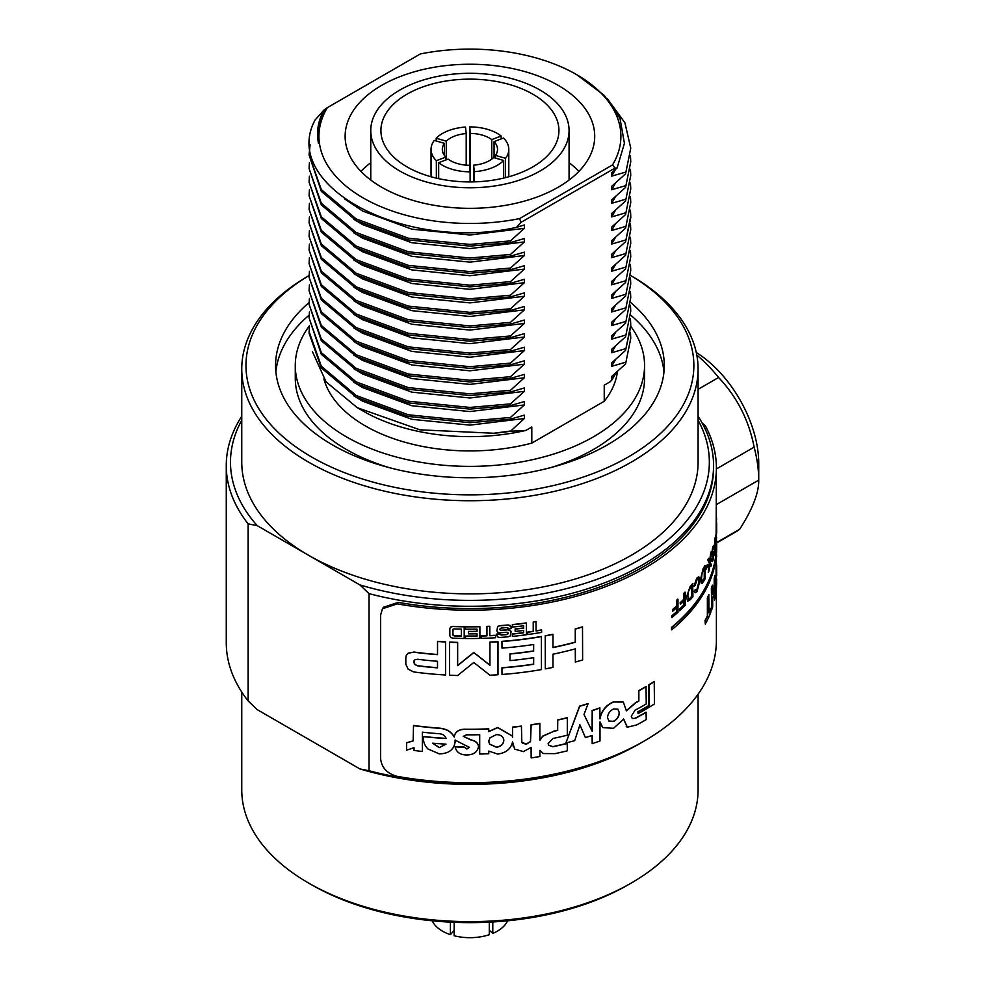 <?xml version="1.0" encoding="UTF-8"?>
<svg xmlns="http://www.w3.org/2000/svg" width="985" height="985" viewBox="0 0 985 985"><rect width="100%" height="100%" fill="white"/><g stroke="black" fill="none" stroke-linecap="round" stroke-linejoin="round"><path stroke-width="1.48" d="M696.296 352.544A91.543 52.858 60 0 1 758.733 463.295L758.733 480.126A112.672 65.047 -120 0 0 754.141 447.141C748.883 420.176 737.026 396.955 718.582 377.489A112.672 65.047 -120 0 0 696.814 355.105M716.637 542.957L735.401 532.122A112.672 65.047 -120 0 0 739.673 529.253C752.589 509.11 758.942 492.734 758.733 480.126L716.39 504.566M716.39 468.934L754.141 447.141M698.082 389.321L718.582 377.489M716.624 542.55L739.673 529.253M241.756 692.061L241.756 789.896A228.163 131.731 0 0 0 308.588 883.04L311.568 884.764A223.94 129.294 180 0 0 628.27 884.764L631.262 883.04A228.163 131.731 0 0 0 698.082 789.896L698.082 694.216M630.659 275.517L631.262 275.862A228.163 131.731 180 0 1 698.082 369.006A228.163 131.731 180 0 1 631.262 462.15A228.163 131.731 180 0 1 382.611 490.702A228.163 131.731 180 0 1 241.756 369.006A228.163 131.731 180 0 1 308.588 275.862L309.105 275.554A223.94 129.294 0 0 0 312.824 457.693A223.94 129.294 0 0 0 628.27 456.978A223.94 129.294 0 0 0 630.659 275.529M540.039 171.021A99.153 57.241 0 0 0 569.071 130.537A99.153 57.241 0 0 0 507.866 77.655A99.153 57.241 0 0 0 399.812 90.054A99.153 57.241 0 0 0 370.766 130.537A99.153 57.241 0 0 0 431.984 183.419A99.153 57.241 0 0 0 540.039 171.021M381.688 85.35A124.787 72.04 0 0 0 345.132 136.287A124.787 72.04 0 0 0 422.171 202.848A124.787 72.04 0 0 0 558.163 187.236A124.787 72.04 0 0 0 594.706 136.287A124.787 72.04 0 0 0 517.679 69.726A124.787 72.04 0 0 0 381.688 85.35M370.766 162.697A124.787 72.04 0 0 0 360.929 171.365M550.221 467.74A174.641 100.827 0 0 0 593.413 449.505A174.641 100.827 0 0 0 644.559 378.203L644.559 365.558A174.641 100.827 0 0 0 630.757 326.269M309.401 325.838A174.641 100.827 0 0 0 295.278 365.558A174.641 100.827 0 0 0 403.087 458.714A174.641 100.827 0 0 0 593.413 436.848A174.641 100.827 0 0 0 644.559 365.558M309.118 302.53A194.365 112.216 0 0 0 275.566 365.558A194.365 112.216 0 0 0 395.539 469.229A194.365 112.216 0 0 0 607.351 444.9A194.365 112.216 0 0 0 664.284 365.558A194.365 112.216 0 0 0 630.671 302.481M309.155 315.138A194.365 112.216 0 0 0 275.874 371.887M698.082 416.236A243.652 140.67 180 0 1 713.571 465.597A243.652 140.67 180 0 1 642.208 565.07A243.652 140.67 180 0 1 369.043 593.647L359.907 584.93L308.588 555.294A228.163 131.731 0 0 0 631.262 555.294A228.163 131.731 0 0 0 698.082 462.15L698.082 369.006M406.977 94.203A89.007 51.392 0 0 0 380.912 130.537A89.007 51.392 0 0 0 435.863 178.014A89.007 51.392 0 0 0 532.86 166.871A89.007 51.392 0 0 0 558.938 130.537A89.007 51.392 0 0 0 503.988 83.06A89.007 51.392 0 0 0 406.977 94.203M639.228 743.884A239.429 138.232 180 0 1 639.228 743.897A239.429 138.232 180 0 1 359.907 768.928L369.043 770.75A243.652 140.67 0 0 0 642.208 742.173A243.652 140.67 0 0 0 642.22 742.173A243.652 140.67 0 0 0 643.205 741.594M639.228 743.897L642.208 742.173L639.228 743.897M241.756 420.25A239.429 138.232 0 0 0 257.257 525.67L248.134 523.848A243.652 140.67 180 0 1 226.267 465.597A243.652 140.67 180 0 1 241.756 416.236M369.043 770.75L369.043 593.647M510.464 431.036L493.707 433.252A160.838 92.861 0 0 0 510.464 431.27L524.377 418.514L524.377 415.116L510.464 419.154L469.919 422.7L408.369 416.47L356.188 397.189L321.332 367.922L309.081 333.238L309.425 325.592M510.464 419.154L510.464 417.455L469.919 421.001L408.369 414.784L356.188 395.502L321.332 366.223L309.081 331.539M510.464 417.455L524.377 404.933L524.377 401.535L510.464 405.574L510.464 403.875L469.919 407.421L408.369 401.19L356.188 381.909L321.332 352.642L309.081 317.958L309.425 312.011M510.464 405.574L469.919 409.107L408.369 402.89L356.188 383.608L321.332 354.341L309.081 317.958M510.464 403.875L524.377 391.353L524.377 387.955L510.464 391.993L510.464 390.294L469.919 393.828L408.369 387.61L356.188 368.328L321.332 339.062L309.081 304.377L309.425 298.43M510.464 391.993L469.919 395.527L408.369 389.309L356.188 370.028L321.332 340.761L309.081 304.377M510.464 390.294L524.377 377.772L524.377 374.374L510.464 378.4L510.464 376.713L469.919 380.247L408.369 374.029L356.188 354.748L321.332 325.481L309.081 290.797L309.425 284.85M510.464 378.4L469.919 381.946L408.369 375.728L356.188 356.447L321.332 327.168L309.081 290.797M510.464 376.713L524.377 364.179L524.377 360.793L510.464 364.819L510.464 363.12L469.919 366.666L408.369 360.448L356.188 341.167L321.332 311.888L309.081 277.204L309.425 271.257M510.464 364.819L469.919 368.365L408.369 362.148L356.188 342.866L321.332 313.587L309.081 277.204M510.464 363.12L524.377 350.598L524.377 347.2L510.464 351.239L510.464 349.54L469.919 353.086L408.369 346.868L356.188 327.586L321.332 298.307L309.081 263.623L309.425 257.676M510.464 351.239L469.919 354.785L408.369 348.567L356.188 329.286L321.332 300.006L309.081 263.623M510.464 349.54L524.377 337.018L524.377 333.619L510.464 337.658L510.464 335.959L469.919 339.505L408.369 333.287L356.188 314.006L321.332 284.727L309.081 250.042L309.425 244.095M510.464 337.658L469.919 341.204L408.369 334.986L356.188 315.705L321.332 286.426L309.081 250.042M510.464 335.959L524.377 323.437L524.377 320.039L510.464 324.077L510.464 322.378L469.919 325.924L408.369 319.706L356.188 300.425L321.332 271.146L309.081 236.462L309.425 230.515M510.464 324.077L469.919 327.623L408.369 321.406L356.188 302.124L321.332 272.845L309.081 236.462M510.464 322.378L524.377 309.856L524.377 306.458L510.464 310.497L510.464 308.798L469.919 312.344L408.369 306.113L356.188 286.844L321.332 257.565L309.081 222.881L309.425 216.934M510.464 310.497L469.919 314.043L408.369 307.812L356.188 288.531L321.332 259.264L309.081 222.881M510.464 308.798L524.377 296.276L524.377 292.877L510.464 296.916L510.464 295.217L469.919 298.763L408.369 292.533L356.188 273.251L321.332 243.984L309.081 209.3L309.425 203.353M510.464 296.916L469.919 300.45L408.369 294.232L356.188 274.95L321.332 245.684L309.081 209.3M510.464 295.217L524.377 282.695L524.377 279.297L510.464 283.335L510.464 281.636L469.919 285.17L408.369 278.952L356.188 259.671L321.332 230.404L309.081 195.72L309.425 189.773M510.464 283.335L469.919 286.869L408.369 280.651L356.188 261.37L321.332 232.103L309.081 195.72M510.464 281.636L524.377 269.114L524.377 265.716L510.464 269.742L510.464 268.055L469.919 271.589L408.369 265.371L356.188 246.09L321.332 216.823L309.081 182.126L309.425 176.18M510.464 269.742L469.919 273.288L408.369 267.07L356.188 247.789L321.332 218.51L309.081 182.126M510.464 268.055L524.377 255.521L524.377 252.135L510.464 256.162L510.464 254.462L469.919 258.008L408.369 251.791L356.188 232.509L321.332 203.23L309.081 168.546L309.425 162.599M510.464 256.162L469.919 259.708L408.369 253.49L356.188 234.208L321.332 204.929L309.081 168.546M510.464 254.462L524.377 241.941L524.377 238.542L510.464 242.581L510.464 240.882L469.919 244.428L408.369 238.21L356.188 218.929L321.332 189.649L309.081 154.965L310.103 144.783M510.464 242.581L469.919 246.127L408.369 239.909L356.188 220.628L321.332 191.349L309.081 154.965M630.449 332.376L630.757 338.323L625.573 363.97L611.66 376.492L612.079 379.754L610.146 381.774L604.236 385.184L604.236 401.277L531.802 443.102L531.802 426.998L525.891 430.42A150.976 87.172 180 0 1 363.157 411.09L357.296 407.704L326.072 381.848L312.43 351.633M630.757 338.323L625.573 363.97M630.449 318.795L630.757 324.742L625.573 350.389L611.66 362.911L611.66 366.309L625.573 362.271M630.757 326.429L625.573 350.389M630.449 305.215L630.757 311.161L625.573 336.808L611.66 349.33L611.66 352.728L625.573 348.69M630.757 311.161L625.573 336.808M630.449 291.634L630.757 297.581L625.573 323.228L611.66 335.75L611.66 339.148L625.573 335.109M630.757 297.581L625.573 323.228M630.449 278.053L630.757 284L625.573 309.647L611.66 322.169L611.66 325.567L625.573 321.529M630.757 284L625.573 309.647M630.449 264.473L630.757 270.407L625.573 296.066L611.66 308.588L611.66 311.986L625.573 307.948M630.757 270.407L625.573 296.066M630.449 250.892L630.757 256.826L625.573 282.486L611.66 295.007L611.66 298.393L625.573 294.367M630.757 256.826L625.573 282.486M630.449 237.311L630.757 243.246L625.573 268.893L611.66 281.427L611.66 284.813L625.573 280.787M630.757 243.246L625.573 268.893M630.449 223.718L630.757 229.665L625.573 255.312L611.66 267.834L611.66 271.232L625.573 267.206M630.757 229.665L625.573 255.312M630.449 210.137L630.757 216.084L625.573 241.731L611.66 254.253L611.66 257.651L625.573 253.613M630.757 217.771L625.573 241.731M630.449 196.557L630.757 202.504L625.573 228.151L611.66 240.672L611.66 244.071L625.573 240.032M630.757 202.504L625.573 228.151M630.449 182.976L630.757 188.923L625.573 214.57L611.66 227.092L611.66 230.49L625.573 226.451M630.757 188.923L625.573 214.57M630.449 169.395L630.757 175.342L625.573 200.989L611.66 213.511L611.66 216.909L625.573 212.871M630.757 175.342L625.573 200.989M630.449 155.815L630.757 161.749L625.573 187.409L611.66 199.93L611.66 203.329L625.573 199.29M630.757 161.749L625.573 187.409M607.462 98.845L624.921 122.805L630.757 148.169L625.573 173.828L611.66 186.35L611.66 189.736L625.573 185.709M630.757 148.169L625.573 173.828M327.328 107.648L323.991 110.012L315.04 120.047C279.839 185.512 404.096 252.566 516.46 227.375L521.065 222.327L519.526 218.621L612.522 164.926A150.976 87.172 0 0 0 576.681 74.651A150.976 87.172 0 0 0 420.312 53.953L327.328 107.648A150.976 87.172 0 0 0 363.157 197.923A150.976 87.172 0 0 0 519.526 218.621M612.522 164.926L614.972 168.115L617.102 167.967L611.66 172.769L611.66 176.155L625.573 172.129M614.972 168.115L521.065 222.327M510.464 240.882L524.377 228.36L524.377 224.962L516.46 227.375M510.464 431.27L525.891 430.42M326.577 108.079A151.838 87.665 0 0 0 318.081 136.989A151.838 87.665 0 0 0 318.487 143.342C316.222 131.941 318.056 120.835 323.991 110.012M617.102 167.967L624.428 143.33L620.033 118.532L604.248 95.36L576.681 74.651M616.438 372.293L612.079 379.754M493.707 433.252L419.893 429.817L357.296 407.704M323.88 378.966A147.885 85.375 0 0 0 531.802 443.102M359.907 768.928L257.257 709.656L248.134 700.938L248.134 523.848M359.907 584.93A239.429 138.232 0 0 0 624.293 567.816A239.429 138.232 0 0 0 698.082 420.25M308.588 883.04A228.163 131.731 0 0 0 631.262 883.04L628.27 884.764M226.267 465.597L226.267 642.7A243.652 140.67 0 0 0 248.134 700.938M241.756 369.006L241.756 462.15A228.163 131.731 0 0 0 308.588 555.294L257.257 525.67M663.976 371.887A194.365 112.216 0 0 0 630.72 315.163M295.278 365.558L295.278 378.203A174.641 100.827 0 0 0 389.617 467.74M604.236 401.277A147.885 85.375 0 0 0 617.46 371.382M578.921 171.365A124.787 72.04 0 0 0 569.071 162.697M615.551 169.346L611.66 176.155M318.487 143.342L318.081 137.063M524.377 418.514L469.919 425.138L411.816 419.315L362.554 401.154L353.787 395.822M615.551 373.081L611.66 379.89M524.377 228.36L469.919 234.984L411.816 229.16L362.554 211.012L344.418 198.761M524.377 404.933L469.919 411.558L411.816 405.734L362.554 387.573L353.787 382.242M524.377 391.353L469.919 397.977L411.816 392.153L362.554 373.992L353.787 368.649M524.377 377.772L469.919 384.384L411.816 378.56L362.554 360.412L353.787 355.068M524.377 364.179L469.919 370.803L411.816 364.979L362.554 346.831L353.787 341.487M524.377 350.598L469.919 357.223L411.816 351.399L362.554 333.25L353.787 327.906M524.377 337.018L469.919 343.642L411.816 337.818L362.554 319.669L353.787 314.326M524.377 323.437L469.919 330.061L411.816 324.237L362.554 306.089L353.787 300.745M524.377 309.856L469.919 316.481L411.816 310.657L362.554 292.496L353.787 287.164M524.377 296.276L469.919 302.9L411.816 297.076L362.554 278.915L353.787 273.584M524.377 282.695L469.919 289.319L411.816 283.495L362.554 265.334L353.787 259.991M524.377 269.114L469.919 275.726L411.816 269.902L362.554 251.754L353.787 246.41M524.377 255.521L469.919 262.145L411.816 256.322L362.554 238.173L353.787 232.829M524.377 241.941L469.919 248.565L411.816 242.741L362.554 224.592L353.787 219.249M615.551 359.5L611.66 366.309M615.551 345.92L611.66 352.728M615.551 332.339L611.66 339.148M615.551 318.758L611.66 325.567M615.551 305.165L611.66 311.986M615.551 291.585L611.66 298.393M615.551 278.004L611.66 284.813M615.551 264.423L611.66 271.232M615.551 250.843L611.66 257.651M615.551 237.262L611.66 244.071M615.551 223.681L611.66 230.49M615.551 210.1L611.66 216.909M615.551 196.507L611.66 203.329M615.551 182.927L611.66 189.736M491.318 168.103A38.871 22.446 180 0 1 474.314 171.661L473.65 165.16A27.605 15.932 0 0 0 493.596 157.563L503.692 160.481A38.871 22.446 180 0 1 491.318 168.103M474.314 181.868L474.314 171.661M470.128 181.929L470.128 171.809A38.871 22.446 180 0 1 438.67 162.71L448.101 159.127A27.605 15.932 0 0 0 469.463 165.295L470.128 171.809M438.67 178.654L438.67 162.71M436.355 178.137L436.355 160.69A38.871 22.446 180 0 1 431.048 149.363A38.871 22.446 180 0 1 434.274 140.412L444.37 143.33A27.605 15.932 0 0 0 442.314 149.363A27.605 15.932 0 0 0 445.786 157.095L436.355 160.69M436.158 140.953L436.158 138.245A38.871 22.446 180 0 1 448.532 130.623A38.871 22.446 180 0 1 465.523 127.065L466.2 133.566A27.605 15.932 0 0 0 454.725 136.053A27.605 15.932 0 0 0 446.254 141.163L436.158 138.245M446.254 159.829L446.254 141.163M473.65 181.88L473.65 165.16M495.467 155.396A27.605 15.932 0 0 0 497.523 149.363A27.605 15.932 0 0 0 494.064 141.631L503.483 138.035A38.871 22.446 180 0 1 508.789 149.363A38.871 22.446 180 0 1 505.564 158.314L495.467 155.396L495.467 158.105M494.064 157.698L494.064 141.631M491.749 139.599A27.605 15.932 0 0 0 470.387 133.431L469.722 126.917A38.871 22.446 180 0 1 501.168 136.016L491.749 139.599L491.749 159.127M470.387 181.929L470.387 133.431M466.2 165.16L466.2 133.566M469.722 167.832L469.722 126.917M501.168 138.922L501.168 136.016M505.564 177.632L505.564 158.314M503.692 178.088L503.692 160.481M444.37 155.396L444.37 143.33M445.786 160.001L445.786 157.095M432.255 920.79A38.871 22.446 0 0 0 437.303 927.451A38.871 22.446 0 0 0 450.404 934.654L454.147 930.419M450.404 922.145L450.404 934.654M454.147 922.305L454.147 935.75A38.871 22.446 0 0 0 489.274 934.703L489.274 922.145M492.796 921.96L492.796 933.386A38.871 22.446 0 0 0 507.583 920.79M489.274 930.246L492.796 933.386M445.565 674.836L445.565 641.863A246.472 142.296 0 0 1 437.549 641.321L437.512 654.668A246.755 142.456 0 0 1 413.675 652.156L408.147 653.289L406.288 655.382L405.82 657.611L405.82 664.21L408.147 669.197L413.675 671.942A246.755 142.456 0 0 0 445.54 674.996L445.565 674.836M413.675 652.156L408.221 653.129L406.325 655.308M413.737 651.996A246.472 142.296 0 0 0 437.512 654.508M497.991 641.789L497.991 674.762A246.755 142.456 0 0 1 489.939 675.217L473.785 662.486L457.631 675.513A246.755 142.456 0 0 1 449.566 675.205L449.591 642.072A246.472 142.296 0 0 0 457.656 642.38L457.656 665.466L473.785 652.439L489.927 665.17L489.927 642.085A246.472 142.296 0 0 0 497.954 641.629L497.991 641.789A246.755 142.456 0 0 1 489.939 642.245L489.939 665.331L473.785 652.599L457.631 665.626L457.656 642.38M501.956 667.731L501.993 674.479A246.755 142.456 0 0 0 541.467 669.566L541.381 636.445A246.472 142.296 0 0 1 501.956 641.346L501.993 648.105A246.755 142.456 0 0 0 533.685 644.486L533.624 650.913A246.472 142.296 0 0 1 509.947 653.855L509.996 660.615A246.755 142.456 0 0 0 533.685 657.66L533.624 664.112A246.472 142.296 0 0 1 501.956 667.731L501.993 674.479M533.624 657.672L533.624 664.112M533.624 644.486L533.624 650.913M575.265 648.869L575.375 662.018A246.755 142.456 0 0 0 582.627 659.962L582.504 626.842A246.472 142.296 0 0 1 575.265 628.91L575.265 642.097A246.472 142.296 0 0 1 552.979 647.416M545.321 668.877L545.234 635.756L545.321 668.877A246.755 142.456 0 0 0 552.979 667.374L552.979 654.188A246.755 142.456 0 0 0 575.375 648.844L575.375 662.018M545.234 635.756A246.472 142.296 0 0 0 552.893 634.254L552.979 634.402A246.755 142.456 0 0 1 545.321 635.904M464.206 638.477L464.206 626.829A246.755 142.456 0 0 1 452.706 626.522L450.699 627.113L449.837 628.726L449.837 635.731L450.699 637.406L452.706 638.169A246.755 142.456 0 0 0 464.206 638.477L464.218 626.669A246.472 142.296 0 0 1 452.731 626.361L450.711 626.952L449.862 628.565M465.511 636.175A246.755 142.456 0 0 0 477.023 636.138L477.023 633.811A246.755 142.456 0 0 1 468.392 633.86L468.392 631.533A246.755 142.456 0 0 0 477.023 631.471L477.023 629.144A246.755 142.456 0 0 1 465.511 629.181L465.511 626.842A246.755 142.456 0 0 0 479.892 626.743L479.892 638.403A246.755 142.456 0 0 1 465.511 638.502L465.511 636.014A246.472 142.296 0 0 0 477.011 635.978L477.011 633.811M468.392 631.533L468.392 631.373A246.472 142.296 0 0 0 477.011 631.311L477.011 629.144M465.511 626.842L465.511 626.682A246.472 142.296 0 0 0 479.892 626.583L479.892 626.743M489.804 635.571A246.472 142.296 0 0 0 495.517 635.263L495.541 635.436A246.755 142.456 0 0 1 489.804 635.731L489.779 626.238A246.472 142.296 0 0 1 486.922 626.361L486.922 635.694A246.472 142.296 0 0 1 481.185 635.891L481.197 638.379A246.755 142.456 0 0 0 495.541 637.751L495.541 635.436M511.03 627.039L510.218 625.475L508.198 624.97A246.472 142.296 0 0 1 499.666 625.66L497.659 626.485L496.859 630.954M510.981 626.558L508.235 625.143A246.755 142.456 0 0 1 499.69 625.82L497.684 626.645L496.834 630.868M507.792 627.679L508.235 628.639A246.755 142.456 0 0 0 511.08 628.368L511.08 627.199M511.03 631.705L510.218 630.129L508.198 629.649A246.472 142.296 0 0 1 501.094 630.228L499.666 629.169M510.981 631.225L508.235 629.809A246.755 142.456 0 0 1 501.119 630.388L499.69 629.329L501.119 628.061A246.755 142.456 0 0 0 506.819 627.593L508.235 628.639L507.841 627.839M507.792 632.333L507.792 633.995L506.77 634.438A246.472 142.296 0 0 1 501.094 634.894L499.666 633.823A246.472 142.296 0 0 1 496.809 634.008L496.859 635.633M512.323 633.921L512.372 636.396A246.755 142.456 0 0 0 526.458 634.734L526.396 622.914A246.472 142.296 0 0 1 512.323 624.576L512.372 627.076A246.755 142.456 0 0 0 523.651 625.783L523.589 627.95A246.472 142.296 0 0 1 515.143 628.959L515.192 631.447A246.755 142.456 0 0 0 523.651 630.449L523.589 632.629A246.472 142.296 0 0 1 512.323 633.921L512.372 636.396M523.589 630.462L523.589 632.629M523.589 625.783L523.589 627.95M536.074 630.819A246.472 142.296 0 0 0 541.528 629.895L541.615 630.055A246.755 142.456 0 0 1 536.074 630.991L536 621.498A246.472 142.296 0 0 1 533.23 621.929L533.23 631.262A246.472 142.296 0 0 1 527.664 632.074L527.726 634.562A246.755 142.456 0 0 0 541.615 632.37L541.615 630.055M413.195 740.843L406.94 742.641A246.472 142.296 0 0 1 406.62 742.591L406.546 750.201L414.032 747.664L414.032 750.435A246.755 142.456 0 0 0 422.368 751.469L422.417 732.175M439.273 728.297A246.755 142.456 0 0 1 422.368 726.733L422.368 726.733A246.755 142.456 0 0 1 413.503 725.625L413.565 725.465A246.472 142.296 0 0 0 422.417 726.561L422.417 726.561A246.472 142.296 0 0 0 439.31 728.137L439.273 728.297C446.328 728.875 451.315 731.806 454.208 737.075L454.208 736.903C451.339 731.646 446.365 728.715 439.31 728.137M512.52 737.051L512.52 727.09L512.569 737.297L512.249 735.992L497.696 727.644L488.769 731.658L488.745 728.814A246.472 142.296 0 0 1 479.695 729.122L479.695 729.134A246.472 142.296 0 0 1 466.373 729.232C459.244 728.912 455.193 731.412 454.22 736.743M466.373 729.232L466.373 729.392C459.232 729.072 455.168 731.572 454.208 736.903L454.257 735.992M512.225 735.906L497.659 727.484L488.745 731.486M512.52 727.09A246.472 142.296 0 0 0 521.422 726.093L521.841 742.247M539.817 740.154L542.698 736.091L553.964 731.227L542.772 736.238L539.903 740.301L539.817 723.384A246.472 142.296 0 0 1 531.087 724.775L530.447 741.496L526.162 744.106L521.816 742.161M553.865 731.079A246.472 142.296 0 0 0 557.645 730.267L557.744 720.072A246.755 142.456 0 0 0 567.323 717.831L567.212 717.683A246.472 142.296 0 0 1 557.645 719.924L557.645 730.267M531.087 747.504L531.161 757.921A246.755 142.456 0 0 0 539.903 756.529L539.903 750.336L543.24 753.537L555.035 753.636A246.755 142.456 0 0 0 567.323 750.816L567.212 743.355L552.844 746.618L548.497 745.103M512.545 742.099L513.185 746.298M478.513 746.347C478.045 743.035 475.644 740.905 471.298 739.969L463.27 736.349L466.533 734.822A246.755 142.456 0 0 0 479.707 734.724L479.707 754.03A246.755 142.456 0 0 0 488.769 753.722L488.769 751.087L497.696 754.079C506.007 752.934 510.969 748.883 512.582 741.902L514.613 749.105L523.454 751.592L531.161 747.406L531.161 757.921M478.501 746.137L478.525 746.519C478.057 743.195 475.644 741.065 471.298 740.141L463.27 736.3M464.034 747.135A246.755 142.456 0 0 1 455.144 746.913L455.156 746.753A246.472 142.296 0 0 0 464.034 746.975L466.878 749.031L469.439 747.406L455.07 740.104L455.156 741.434C454.257 749.474 448.988 753.624 439.31 753.882L427.958 748.969C424.338 745.263 422.934 741.176 423.772 736.682A246.755 142.456 0 0 0 446.094 738.528C445.208 735.647 442.905 734.047 439.187 733.726A246.755 142.456 0 0 1 422.368 732.163L422.368 751.469M469.439 747.246L466.878 748.871L464.034 746.975M455.095 742.493L455.082 739.944M423.772 736.682L423.821 736.521A246.472 142.296 0 0 0 446.07 738.368M579.796 724.701L585.398 737.568A246.755 142.456 0 0 0 592.207 735.413L592.207 743.65A246.755 142.456 0 0 0 600 740.979L600 721.845L602.771 727.57L613.507 728.334L623.714 719.112L627.346 727.213L636.741 724.898A246.755 142.456 0 0 0 646.246 719.579L646.037 712.167A246.472 142.296 0 0 1 634.894 718.336L632.21 718.496M592.059 731.116L592.207 710.665L592.207 731.412L584.006 714.494L588.107 703.561A246.472 142.296 0 0 1 579.586 706.122L565.907 742.912A246.755 142.456 0 0 0 574.686 740.658L579.919 724.849L585.398 737.568M592.059 710.53A246.472 142.296 0 0 0 599.853 707.858L600 718.915C601.453 711.084 605.947 705.457 613.507 702.034L623.32 702.046L626.398 710.875L635.891 702.711A246.755 142.456 0 0 0 638.859 701.123L638.662 701.012A246.472 142.296 0 0 1 635.694 702.588L626.226 710.751M623.222 701.973L613.347 701.899C605.8 705.322 601.306 710.948 599.853 718.779M634.894 718.336L632.296 718.558L631.274 716.255L635.116 710.136A246.755 142.456 0 0 0 646.246 703.967L646.037 686.496A246.472 142.296 0 0 1 638.662 690.67L638.662 701.012M623.53 718.988L627.174 727.09M627.346 727.213L626.238 726.598M600 722.621L602.66 727.472M592.059 735.463L592.207 743.65M648.893 684.784L648.893 705.445A246.472 142.296 0 0 1 637.898 711.749L638.095 713.596A246.755 142.456 0 0 0 654.446 703.93L654.237 681.423A246.472 142.296 0 0 1 648.893 684.784L649.103 684.895A246.755 142.456 0 0 0 654.446 681.521M716.39 539.546L716.39 545.518A246.472 142.296 0 0 1 671.425 627.457L671.659 629.846A246.755 142.456 0 0 0 716.674 547.808L716.674 545.518A246.755 142.456 0 0 0 716.464 539.558M671.832 617.57L671.832 616.068A246.755 142.456 0 0 0 676.757 611.857L676.757 607.683A246.755 142.456 0 0 1 672.644 611.217L672.644 609.715A246.755 142.456 0 0 0 676.757 606.181L676.757 600.333A246.755 142.456 0 0 0 677.988 599.237L677.988 612.264A246.755 142.456 0 0 1 671.832 617.57L671.598 615.982A246.472 142.296 0 0 0 676.523 611.771L676.523 607.893M672.644 611.217L672.423 609.616A246.472 142.296 0 0 0 676.523 606.095L676.523 600.247A246.472 142.296 0 0 0 677.742 599.151L677.988 599.237M679.613 610.762L679.613 609.259A246.755 142.456 0 0 0 684.132 604.888L684.132 600.715A246.755 142.456 0 0 1 680.376 604.384L680.376 602.882A246.755 142.456 0 0 0 684.132 599.212L684.132 593.364A246.755 142.456 0 0 0 685.24 592.231L685.24 605.27A246.755 142.456 0 0 1 679.613 610.762L679.379 609.173A246.472 142.296 0 0 0 683.886 604.815L683.886 600.961M680.376 604.384L680.13 602.795A246.472 142.296 0 0 0 683.886 599.139L683.886 593.29A246.472 142.296 0 0 0 684.994 592.157L685.24 592.231M687.715 601.182L686.471 597.193L690.054 586.654A246.472 142.296 0 0 0 692.677 583.551L692.935 596.651A246.755 142.456 0 0 1 690.423 599.619L687.715 601.182M694.24 586.173L696.986 578.244L698.821 576.791L699.904 580.891L696.998 591.591L695.299 592.761L694.4 591.197L695.336 589.621L695.964 590.803L697.048 590.027L699.079 582.11L698.316 578.761L697.072 579.636L695.164 585.422L693.982 586.112L696.727 578.183L698.685 576.779M695.176 592.711L694.154 591.135L695.336 589.621M695.841 590.741L696.789 589.966L698.821 582.049L698.18 578.749M701.357 583.502L702.182 583.108L701.357 583.502L700.446 579.586L703.068 568.801A246.472 142.296 0 0 0 704.94 565.525L705.211 578.601A246.755 142.456 0 0 1 703.425 581.741L701.357 583.502L700.446 579.586M705.666 569.515L705.666 568.013A246.472 142.296 0 0 0 707.439 564.491L707.71 566.043A246.755 142.456 0 0 1 705.937 569.564L705.666 569.515M710.788 566.597L709.939 564.171L708.991 570.968A246.755 142.456 0 0 1 708.277 572.531L709.582 563.519L708.067 559.96A246.755 142.456 0 0 0 708.769 558.421L709.914 561.179L710.961 553.139A246.755 142.456 0 0 0 711.539 551.563L710.234 561.992L711.379 565.058A246.755 142.456 0 0 1 710.788 566.597L709.668 564.134M708.277 572.531L709.311 563.482L707.796 559.911A246.472 142.296 0 0 0 708.498 558.384L708.769 558.421M709.631 561.142L710.678 553.102A246.472 142.296 0 0 0 711.268 551.526L711.539 551.563M712.992 548.522L712.278 553.028L712.611 553.755L713.633 551.785L714.002 553.213L713.066 560.108C712.45 562.213 712.069 562.115 711.933 559.812A246.755 142.456 0 0 0 712.352 558.532L713.054 558.655L713.657 554.617L713.559 553.829L712.389 555.934L711.847 554.383L712.968 547.069C713.657 544.643 714.026 544.865 714.088 547.746A246.755 142.456 0 0 1 713.756 549.027L712.709 548.485M712.007 552.991L712.34 553.718L713.583 551.772M712.795 560.083C712.167 562.189 711.786 562.09 711.65 559.788A246.472 142.296 0 0 0 712.081 558.507L712.771 558.63L713.534 553.816M712.118 555.897L711.576 554.358L712.697 547.044L713.743 545.37L712.697 547.044M715.245 547.882A246.472 142.296 0 0 0 715.504 546.281L715.775 547.808A246.755 142.456 0 0 1 714.285 555.442L714.014 553.915A246.472 142.296 0 0 0 714.716 550.75L714.716 539.226A246.472 142.296 0 0 0 714.962 537.933L715.245 549.482A246.755 142.456 0 0 0 715.775 546.306M715.59 539.521L715.59 538.007A246.472 142.296 0 0 0 716.021 534.362L716.292 535.877A246.755 142.456 0 0 1 715.861 539.534L715.59 539.521M716.674 533.279L716.649 526.125L716.132 537.453M716.132 534.362L716.39 467.9A246.472 142.296 180 0 1 397.275 603.879L382.451 608.755L380.641 614.911L380.641 758.659C381.564 767.672 387.105 773.582 397.275 776.377A246.472 142.296 180 0 0 716.39 640.398L716.39 588.18M709.04 612.251A246.472 142.296 0 0 0 710.665 608.274L710.936 611.931A246.755 142.456 0 0 1 705.309 624.121L705.038 620.452A246.472 142.296 0 0 0 707.365 615.92L707.365 597.821A246.472 142.296 0 0 0 708.769 594.768L709.04 612.916A246.755 142.456 0 0 0 710.936 608.311M714.494 600.284L714.494 591.653A246.755 142.456 0 0 1 712.684 598.277L712.684 606.908A246.755 142.456 0 0 1 711.65 609.998L711.65 588.279A246.755 142.456 0 0 0 712.684 585.188L712.684 594.657A246.755 142.456 0 0 0 714.494 588.033L714.494 578.564A246.755 142.456 0 0 0 715.159 575.437L715.159 597.156A246.755 142.456 0 0 1 714.494 600.284L714.211 592.822M711.65 609.998L711.367 588.242A246.472 142.296 0 0 0 712.401 585.152L712.684 585.188M712.684 593.733A246.472 142.296 0 0 0 714.211 588.008L714.211 578.54A246.472 142.296 0 0 0 714.876 575.412L715.159 575.437M716.649 579.118L716.587 585.09A246.755 142.456 0 0 1 716.341 588.808L716.009 567.668A246.472 142.296 0 0 0 716.28 563.949L716.341 556.808M702.157 423.033L705.445 425.963A246.472 142.296 180 0 1 716.39 467.9M382.451 608.755L383.473 607.24L398.297 602.364L397.275 603.879M713.571 465.597L713.571 467.9A243.652 140.67 180 0 1 398.297 602.364M716.674 565.673L716.674 575.806M716.341 588.808L716.354 573.726M716.637 573.726L716.009 567.668M716.28 567.668A246.755 142.456 0 0 0 716.563 563.962M716.624 556.808A246.755 142.456 0 0 0 716.464 553.73M705.309 624.121L705.038 620.452M705.309 620.501A246.755 142.456 0 0 0 707.636 615.957L707.365 615.92M707.636 615.957L707.365 597.821M707.636 597.858A246.755 142.456 0 0 0 709.04 594.817M716.464 523.072L716.403 522.05M716.464 522.025L716.243 521.299M716.526 521.287L716.329 519.317M716.612 519.317A246.755 142.456 0 0 0 716.526 517.79L716.255 517.79M716.649 537.995L716.12 535.828M716.403 535.84L716.366 524.623M716.649 524.623L716.39 523.072M716.575 537.564L716.366 536.493M716.674 523.158L716.649 526.125M715.861 539.534L715.59 538.007M715.861 538.032A246.755 142.456 0 0 0 716.292 534.362M714.285 555.442L714.014 553.915M714.285 553.939A246.755 142.456 0 0 0 714.999 550.775L714.716 550.75M714.999 550.775L714.716 539.226M714.999 539.238A246.755 142.456 0 0 0 715.245 537.945M712.278 553.028L712.34 553.718M713.066 560.108C712.45 562.213 712.069 562.115 711.933 559.812L711.65 559.788M712.771 558.63L712.081 558.507M705.937 569.564L705.666 568.013M705.937 568.062A246.755 142.456 0 0 0 707.71 564.54M702.453 583.169L701.628 583.551M700.704 579.648L703.068 568.801M703.327 568.862A246.755 142.456 0 0 0 705.211 565.575M702.059 573.369L701.492 578.454L702.49 581.519L703.425 580.239A246.755 142.456 0 0 0 704.521 578.343L704.521 568.32A246.755 142.456 0 0 1 703.401 570.241L702.059 573.369M702.194 581.593L703.425 580.239M703.155 580.19A246.472 142.296 0 0 0 704.25 578.293L704.521 578.343M704.25 578.293L704.25 568.788M687.961 601.256L686.471 597.193M686.717 597.267L690.054 586.654M690.313 586.728A246.755 142.456 0 0 0 692.935 583.612M688.552 591.123L687.789 596.147L689.143 599.299L690.423 598.117A246.755 142.456 0 0 0 691.962 596.319L691.962 586.297A246.755 142.456 0 0 1 690.399 588.119L688.552 591.123M688.7 599.348L690.423 598.117M690.177 598.043A246.472 142.296 0 0 0 691.704 596.245L691.962 596.319M691.704 596.245L691.704 586.592M671.425 627.457L671.659 629.846M671.659 627.556A246.755 142.456 0 0 0 716.674 545.518M637.898 711.749L638.095 713.596M638.095 711.859A246.755 142.456 0 0 0 649.103 705.568L648.893 705.445M649.103 684.895L649.103 705.568M635.091 718.459A246.755 142.456 0 0 0 646.246 712.278M638.662 690.67L638.859 690.793A246.755 142.456 0 0 0 646.246 686.619M638.859 690.793L638.859 701.123M592.207 710.665A246.755 142.456 0 0 0 600 707.993M579.586 706.122L579.722 706.27A246.755 142.456 0 0 0 588.242 703.696M579.722 706.27L565.907 742.912M608.828 721.02L613.347 721.328C616.992 719.382 618.937 716.477 619.183 712.611L617.927 709.212L613.507 708.991C609.801 710.911 607.819 713.78 607.536 717.622L608.902 721.094L613.507 721.463C617.164 719.506 619.109 716.6 619.356 712.734L617.841 709.151M455.107 742.407L455.168 741.274M455.144 746.913C456.301 752.208 460.18 754.892 466.767 754.966C473.699 754.793 477.614 751.974 478.525 746.519M479.707 734.724L479.707 754.03M567.323 743.503L552.942 746.765L548.559 745.202L548.128 743.576L552.979 738.454A246.755 142.456 0 0 0 567.335 735.192L567.323 717.831M553.964 731.227A246.755 142.456 0 0 0 557.744 730.414M531.087 724.775L531.161 724.935A246.755 142.456 0 0 0 539.903 723.544M531.161 724.935L530.521 741.656L526.224 744.266L522.321 743.047M512.569 727.25A246.755 142.456 0 0 0 521.471 726.253M466.373 729.392A246.755 142.456 0 0 0 479.707 729.294L479.707 729.282A246.755 142.456 0 0 0 488.769 728.974M413.503 725.625L413.158 740.929L406.867 742.801A246.755 142.456 0 0 1 406.546 742.752M488.745 740.806L489.508 744.02L496.354 747.086C500.996 746.408 503.47 744.106 503.778 740.178L503.815 740.301C503.384 736.558 500.885 734.675 496.329 734.638L490.025 737.753L488.769 740.966L489.533 744.18L496.391 747.246C501.033 746.568 503.507 744.266 503.815 740.338L503.68 739.23M488.769 740.966L488.794 742.111M439.261 747.627L445.996 744.143A246.755 142.456 0 0 1 432.538 743.17L439.261 747.627L445.983 744.143M432.624 743.183L439.298 747.467M503.815 740.338L503.655 739.144M527.664 632.074L527.726 634.562M527.726 632.235A246.755 142.456 0 0 0 533.304 631.422L533.23 631.262M533.23 621.929L533.304 631.422M533.304 622.089A246.755 142.456 0 0 0 536.074 621.646M512.372 634.081A246.755 142.456 0 0 0 523.651 632.776M515.143 628.959L515.192 631.447M515.192 629.119A246.755 142.456 0 0 0 523.651 628.11M512.323 624.576L512.372 627.076M512.372 624.736A246.755 142.456 0 0 0 526.458 623.074M496.809 630.523L497.684 632.259L499.69 632.826A246.755 142.456 0 0 0 506.819 632.259L508.235 633.293L506.77 634.438M508.198 633.133L507.841 632.493M501.094 634.894L501.119 635.054A246.755 142.456 0 0 0 506.819 634.599M500.072 634.623L499.666 633.823M501.119 635.054L499.69 633.983A246.755 142.456 0 0 1 496.834 634.168L496.846 635.559M496.809 635.19L497.684 636.938L499.69 637.48A246.755 142.456 0 0 0 508.235 636.79L510.255 635.916L511.08 631.865M500.072 629.957L499.69 629.329M481.185 635.891L481.197 638.379M481.197 636.051A246.755 142.456 0 0 0 486.947 635.867L486.922 635.694M486.922 626.361L486.947 635.867M486.947 626.522A246.755 142.456 0 0 0 489.804 626.398M452.706 634.685L454.147 635.904A246.755 142.456 0 0 0 461.337 636.113L461.337 629.107A246.755 142.456 0 0 1 454.147 628.91L452.706 630.018L453.137 635.522M453.137 629.206L452.731 634.525M453.162 635.362L454.147 635.904M454.159 635.744A246.472 142.296 0 0 0 461.337 635.953M453.162 629.046L452.731 629.858M575.265 628.91L575.375 642.245A246.755 142.456 0 0 1 552.979 647.588L552.979 634.402M575.375 629.058A246.755 142.456 0 0 0 582.627 626.989M501.993 667.892A246.755 142.456 0 0 0 533.685 664.259M509.947 653.855L509.996 660.615M509.996 654.015A246.755 142.456 0 0 0 533.685 651.06M501.956 641.346L501.993 648.105M501.993 641.506A246.755 142.456 0 0 0 541.467 636.605M449.566 642.232A246.755 142.456 0 0 0 457.631 642.54M437.512 641.481A246.755 142.456 0 0 0 445.54 642.023L445.565 641.863M445.54 674.996L445.54 642.023M414.833 664.53L417.603 665.86A246.755 142.456 0 0 0 437.512 667.867L437.512 661.267A246.755 142.456 0 0 1 417.603 659.261L414.833 659.839L413.675 662.055L414.833 664.53L417.665 665.712A246.472 142.296 0 0 0 437.512 667.707M413.86 661.009L414.894 664.37M413.897 660.935L413.737 661.895M705.445 425.963L703.881 426.308M569.071 180.033L569.071 130.537M630.757 326.441L630.757 324.742M630.757 217.783L630.757 216.084M370.766 180.033L370.766 130.537M431.048 176.771L431.048 149.363M508.789 176.771L508.789 149.363M716.39 563.949L716.39 554.617"/></g></svg>
